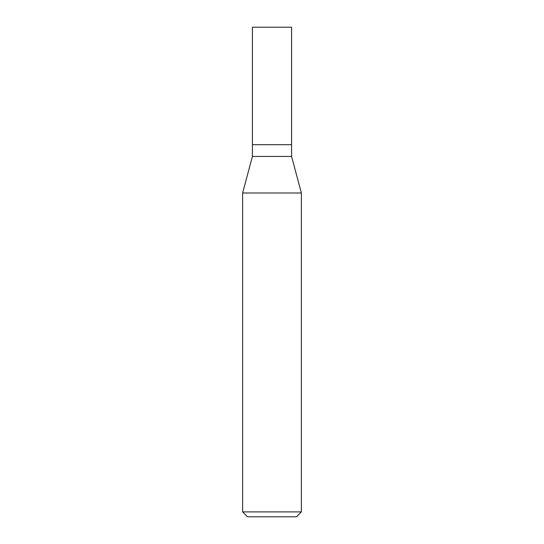 <?xml version="1.0" encoding="UTF-8"?>
<svg xmlns="http://www.w3.org/2000/svg" width="544" height="544" viewBox="0 0 544 544"><rect width="100%" height="100%" fill="white"/><g stroke="black" fill="none" stroke-linecap="round" stroke-linejoin="round"><path stroke-width="0.82" d="M252.416 144.704L252.416 156.454L291.584 156.454L291.584 27.2L252.416 27.2L252.416 144.704L291.584 144.704L252.416 144.704L252.416 27.2M291.584 156.454L301.376 192.998L242.624 192.998L252.416 156.454M301.376 511.904L296.48 516.8L247.52 516.8L242.624 511.904L301.376 511.904L301.376 192.998M242.624 511.904L242.624 192.998"/></g></svg>
